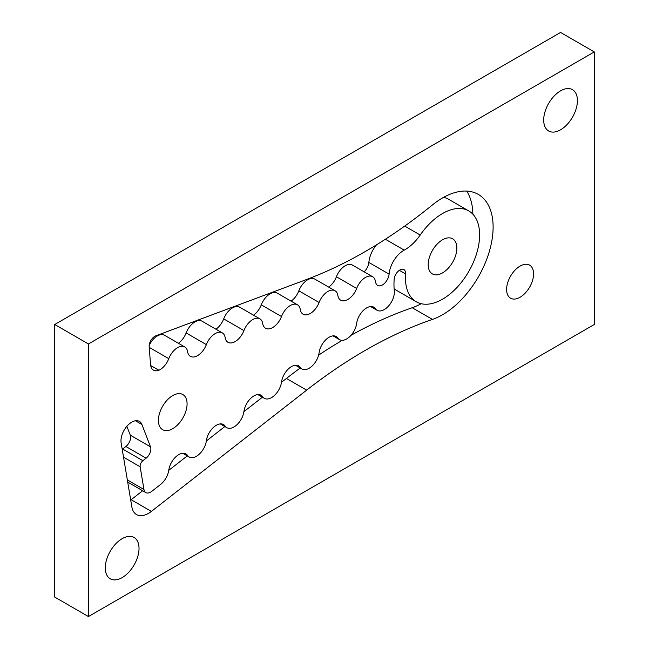 <?xml version="1.0" encoding="UTF-8"?>
<svg xmlns="http://www.w3.org/2000/svg" width="649" height="649" viewBox="0 0 649 649"><rect width="100%" height="100%" fill="white"/><g stroke="black" fill="none" stroke-linecap="round" stroke-linejoin="round"><path stroke-width="0.97" d="M394.13 288.805A52.464 30.292 120 0 0 396.068 290.103L416.301 301.785A52.464 30.292 120 0 1 405.998 284.887A52.464 30.292 120 0 1 405.576 273.91A8.104 4.681 120 0 0 403.921 269.603A8.104 4.681 120 0 0 397.91 271.533A8.104 4.681 120 0 0 394.162 279.338A68.672 39.654 120 0 0 394.3 290.744A14.31 8.259 -60 0 1 388.662 305.882A14.31 8.259 -60 0 1 377.101 310.303A14.31 8.259 -60 0 1 375.447 308.746A14.31 8.259 120 0 0 373.792 307.188A14.31 8.259 120 0 0 363.554 310.238A14.31 8.259 120 0 0 356.658 323.413A14.31 8.259 -60 0 1 349.77 336.596A14.31 8.259 -60 0 1 339.524 339.646A14.31 8.259 -60 0 1 337.869 338.088A14.31 8.259 120 0 0 336.214 336.531A14.31 8.259 120 0 0 325.976 339.581A14.31 8.259 120 0 0 319.089 352.756A14.31 8.259 -60 0 1 312.193 365.939A14.31 8.259 -60 0 1 301.955 368.989A14.31 8.259 -60 0 1 300.3 367.431A14.31 8.259 120 0 0 298.645 365.874A14.31 8.259 120 0 0 288.407 368.924A14.31 8.259 120 0 0 281.512 382.107A14.31 8.259 -60 0 1 274.616 395.282A14.31 8.259 -60 0 1 264.378 398.332A14.31 8.259 -60 0 1 262.723 396.774A14.31 8.259 120 0 0 261.068 395.217A14.31 8.259 120 0 0 250.83 398.267A14.31 8.259 120 0 0 243.935 411.45A14.31 8.259 -60 0 1 237.047 424.624A14.31 8.259 -60 0 1 226.809 427.675A14.31 8.259 -60 0 1 225.154 426.117A14.31 8.259 120 0 0 223.499 424.56A14.31 8.259 120 0 0 213.253 427.61A14.31 8.259 120 0 0 206.366 440.793A14.31 8.259 -60 0 1 199.47 453.976A14.31 8.259 -60 0 1 189.232 457.018A14.31 8.259 -60 0 1 187.577 455.46A14.31 8.259 120 0 0 185.922 453.902A14.31 8.259 120 0 0 175.684 456.953A14.31 8.259 120 0 0 168.789 470.136A14.31 8.259 -60 0 1 160.571 484.462L151.777 491.325A9.54 5.508 120 0 1 145.838 492.591A9.54 5.508 120 0 1 143.964 489.516L140.16 466.793A4.77 2.75 120 0 1 142.894 460.701L146.13 458.178A8.104 4.681 -60 0 0 150.779 447.818A8.104 4.681 -60 0 0 150.519 446.853L141.904 424.478A15.26 8.81 -60 0 0 139.389 421.379A15.26 8.81 -60 0 0 126.782 426.425A15.26 8.81 -60 0 0 121.136 442.894L131.852 506.885A23.843 13.767 -60 0 0 136.533 514.568A23.843 13.767 -60 0 0 151.387 511.404L306.669 390.13A476.918 275.346 120 0 1 432.445 319.413A71.536 41.301 -60 0 0 492.348 217.447A71.536 41.301 -60 0 0 478.297 194.4A71.536 41.301 -60 0 0 432.445 204.938A476.918 275.346 120 0 1 306.669 279.451L155.865 335.817A8.104 4.681 -60 0 0 149.156 346.785L150.568 364.592A14.31 8.259 -60 0 0 153.497 370.141A14.31 8.259 -60 0 0 158.891 370.271A14.359 8.291 120 0 0 168.781 358.662A14.31 8.259 -60 0 1 184.746 346.939A14.31 8.259 -60 0 1 187.569 351.644A14.31 8.259 120 0 0 187.585 351.742A14.31 8.259 120 0 0 190.4 356.35A14.31 8.259 120 0 0 206.358 344.619A14.31 8.259 -60 0 1 222.323 332.896A14.31 8.259 -60 0 1 225.146 337.602A14.31 8.259 120 0 0 225.162 337.699A14.31 8.259 120 0 0 227.969 342.307A14.31 8.259 120 0 0 243.935 330.576A14.31 8.259 -60 0 1 259.892 318.854A14.31 8.259 -60 0 1 262.715 323.559A14.31 8.259 120 0 0 262.731 323.656A14.31 8.259 120 0 0 265.546 328.264A14.31 8.259 120 0 0 281.504 316.534A14.31 8.259 -60 0 1 297.469 304.811A14.31 8.259 -60 0 1 300.292 309.516A14.31 8.259 120 0 0 300.309 309.614A14.31 8.259 120 0 0 303.115 314.221A14.31 8.259 120 0 0 319.081 302.491A14.31 8.259 -60 0 1 335.038 290.768A14.31 8.259 -60 0 1 337.869 295.473A14.31 8.259 120 0 0 337.886 295.571A14.31 8.259 120 0 0 340.693 300.179A14.31 8.259 120 0 0 356.65 288.448A14.31 8.259 -60 0 1 372.615 276.725A14.31 8.259 -60 0 1 375.438 281.431A14.31 8.259 120 0 0 375.455 281.528A14.31 8.259 120 0 0 376.315 284.092A9.54 5.508 -60 0 0 377.613 285.455A9.54 5.508 -60 0 0 384.638 283.232A9.54 5.508 -60 0 0 389.092 274.129L368.859 262.447A20.882 12.055 -60 0 1 376.485 244.843M442.529 239.806A20.265 11.706 120 0 0 429.289 257.669A20.265 11.706 120 0 0 432.396 273.91A20.265 11.706 120 0 0 442.529 272.904A20.265 11.706 120 0 0 455.768 255.041A20.265 11.706 120 0 0 452.669 238.8A20.265 11.706 120 0 0 442.529 239.806M172.748 395.566A20.265 11.706 120 0 0 159.508 413.429A20.265 11.706 120 0 0 162.615 429.67A20.265 11.706 120 0 0 172.748 428.664A20.265 11.706 120 0 0 185.987 410.801A20.265 11.706 120 0 0 182.88 394.56A20.265 11.706 120 0 0 172.748 395.566M520.092 266.09A19.081 11.017 120 0 0 507.632 282.899A19.081 11.017 120 0 0 510.552 298.191A19.081 11.017 120 0 0 520.092 297.242A19.081 11.017 120 0 0 532.553 280.433A19.081 11.017 120 0 0 529.633 265.149A19.081 11.017 120 0 0 520.092 266.09M560.566 90.86A23.843 13.767 120 0 0 544.982 111.871A23.843 13.767 120 0 0 548.64 130.984A23.843 13.767 120 0 0 560.566 129.8A23.843 13.767 120 0 0 576.142 108.789A23.843 13.767 120 0 0 572.483 89.676A23.843 13.767 120 0 0 560.566 90.86M122.158 538.67A23.843 13.767 120 0 0 106.582 559.681A23.843 13.767 120 0 0 110.241 578.794A23.843 13.767 120 0 0 122.158 577.61A23.843 13.767 120 0 0 137.742 556.599A23.843 13.767 120 0 0 134.083 537.486A23.843 13.767 120 0 0 122.158 538.67M594.281 324.5L594.281 51.92L88.434 343.97L88.434 616.55L594.281 324.5M416.301 301.785A52.464 30.292 120 0 0 459.662 284.457A52.464 30.292 120 0 0 479.059 227.823A52.464 30.292 120 0 0 468.765 210.925A52.464 30.292 120 0 0 420.211 235.027L404.716 226.087M389.092 274.129A20.882 12.055 120 0 1 404.222 250.125A35.768 20.654 120 0 0 420.211 235.027M364.121 271.817A9.54 5.508 120 0 0 368.859 262.447M468.765 210.925L448.524 199.243A52.464 30.292 120 0 0 443.64 197.32M126.871 426.312L130.287 435.171A8.104 4.681 -60 0 1 130.546 436.136A8.104 4.681 -60 0 1 125.898 446.496L122.661 449.019A4.77 2.75 120 0 0 122.223 449.392M142.642 490.749L131.155 499.722A23.843 13.767 -60 0 1 130.709 500.063M300.252 368.007A476.918 275.346 120 0 0 286.436 378.448L281.479 382.326M262.423 397.204L243.91 411.669M224.854 426.547L206.333 441.012M187.277 455.89L168.756 470.355M421.185 303.708A71.536 41.301 -60 0 1 412.212 307.731A476.918 275.346 120 0 0 351.004 335.322M342.266 340.319A476.918 275.346 120 0 0 318.594 355.165M466.72 191.09A71.536 41.301 -60 0 1 472.115 205.765A71.536 41.301 -60 0 1 472.87 214.194M184.746 346.939L164.513 335.257A14.31 8.259 120 0 0 149.165 345.511M222.323 332.896L202.082 321.214A14.31 8.259 120 0 0 186.125 332.937A14.31 8.259 -60 0 1 178.394 343.272M259.892 318.854L239.659 307.172A14.31 8.259 120 0 0 223.694 318.894A14.31 8.259 -60 0 1 215.971 329.23M297.469 304.811L277.237 293.129A14.31 8.259 120 0 0 261.271 304.852A14.31 8.259 -60 0 1 253.54 315.187M335.038 290.768L314.806 279.086A14.31 8.259 120 0 0 298.848 290.809A14.31 8.259 -60 0 1 291.117 301.144M372.615 276.725L352.383 265.043A14.31 8.259 120 0 0 336.417 276.766A14.31 8.259 -60 0 1 328.694 287.101M150.682 365.533L158.891 370.271M88.434 343.97L54.719 324.5L54.719 597.08L88.434 616.55M594.281 51.92L560.566 32.45L54.719 324.5M225.154 426.117L221.317 423.902M187.577 455.46L183.748 453.253M262.723 396.774L258.894 394.56M337.869 338.088L334.04 335.874M125.898 446.496L146.13 458.178M412.212 307.731L432.445 319.413M286.436 378.448L306.669 390.13M281.504 316.534L261.271 304.852M122.661 449.019L142.894 460.701M123.529 457.188L140.16 466.793M206.358 344.619L186.125 332.937M356.65 288.448L336.417 276.766M375.447 308.746L371.617 306.531M130.287 435.171L150.519 446.853M135.454 420.755L141.904 424.478M131.155 499.722L151.387 511.404M243.935 330.576L223.694 318.894M127.334 479.919L143.964 489.516M300.3 367.431L296.471 365.217M319.081 302.491L298.848 290.809M404.222 250.125L385.368 239.238M168.781 358.662L149.205 347.361M405.576 273.91L399.362 270.325M226.809 427.675L220.295 423.919M189.232 457.018L182.718 453.262M377.101 310.303L370.587 306.539M127.707 482.126L145.838 492.591M264.378 398.332L257.864 394.576M301.955 368.989L295.441 365.233M339.524 339.646L333.01 335.882"/></g></svg>
